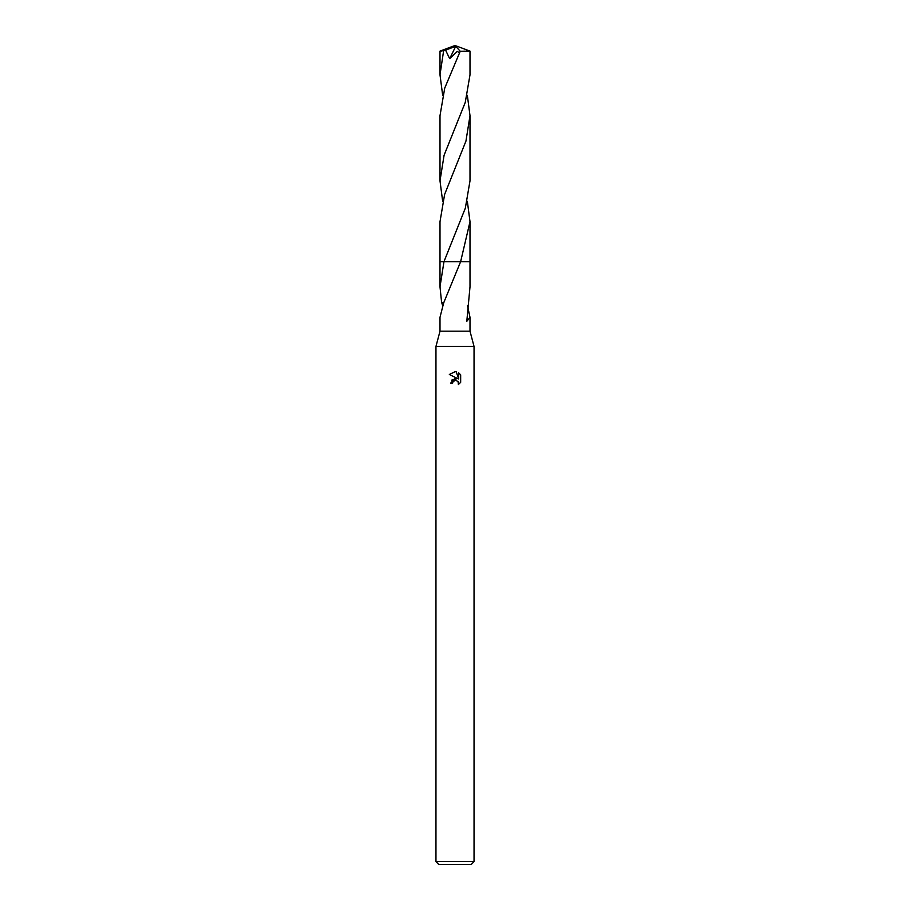 <?xml version="1.0" encoding="UTF-8"?>
<svg xmlns="http://www.w3.org/2000/svg" width="910" height="910" viewBox="0 0 910 910"><rect width="100%" height="100%" fill="white"/><g stroke="black" fill="none" stroke-linecap="round" stroke-linejoin="round"><path stroke-width="1.36" d="M443.887 302.768L441.646 302.768L439.996 286.843L443.966 261.682L460.631 261.682L443.705 302.791L439.996 317.317L439.996 331.195L435.958 346.437L474.042 346.437L474.042 861.645L435.958 861.645L438.813 864.5L471.187 864.5L474.042 861.645M439.996 331.195L470.004 331.195L474.042 346.437M458.378 384.532L460.653 382.348L458.378 384.532L458.469 382.007L455.66 380.118L452.941 381.802L452.623 383.19L450.621 383.19L455 378.185L457.423 378.469L449.335 374.488M455.046 371.701L449.347 374.488L455 371.701L456.228 371.837L458.697 378.947L458.697 372.85L460.653 374.84L458.697 372.85M460.665 374.829L460.665 382.348M467.456 305.453L470.004 317.317L466.796 321.344L470.004 286.843L470.004 261.682L460.631 261.682L470.004 261.682L470.004 221.699L460.631 261.682M452.623 383.19L452.827 382.075M457.423 378.469L451.61 380.152M452.941 381.802L454.841 380.243M455 380.198L456.217 380.175M458.026 381.256L458.39 384.521M456.228 371.837L455.137 371.701M442.544 305.453L441.794 302.768M439.996 286.843L439.996 261.682L443.966 261.682L465.34 208.14L470.004 180.851L470.004 115.672L465.943 141.107L444.626 194.421L439.996 221.699L439.996 261.682L443.966 261.682M470.004 51.096L470.004 74.836L465.26 102.398L444.091 155.246L439.996 180.851L439.996 115.672L444.74 88.088L460.221 51.256L470.004 51.096L455 45.5L441.703 50.96L445.582 50.141L449.688 58.684L457.275 51.392L459.311 52.825M442.67 95.254L439.996 74.836L439.996 51.096L441.703 50.96M439.996 74.836L443.591 50.96M467.33 95.254L470.004 115.672M442.658 201.281L439.996 180.851M467.342 201.281L470.004 221.699M445.582 50.141L455.717 46.285L449.688 58.684M455.717 46.285L460.221 51.256M454.636 46.467L455 45.5L440.019 51.085M454.636 46.512L455 45.5M470.004 317.317L470.004 331.195M435.958 346.437L435.958 861.645"/></g></svg>
